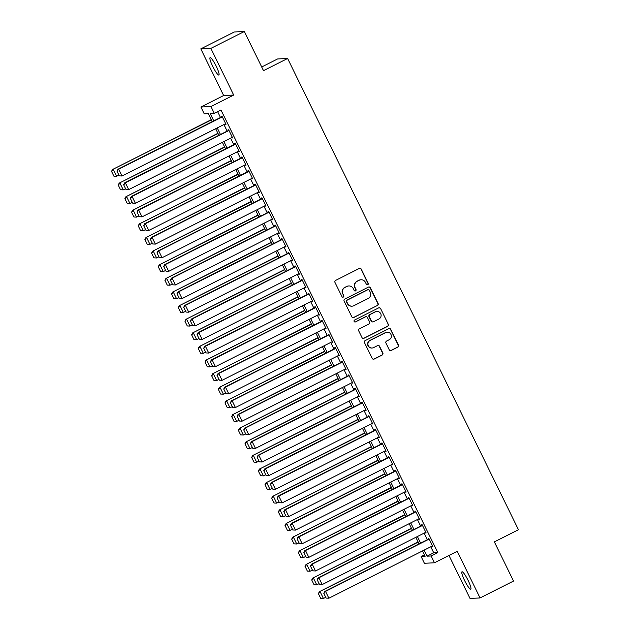 <?xml version="1.0" encoding="UTF-8"?>
<svg xmlns="http://www.w3.org/2000/svg" width="630" height="630" viewBox="0 0 630 630"><rect width="100%" height="100%" fill="white"/><g stroke="black" fill="none" stroke-linecap="round" stroke-linejoin="round"><path stroke-width="0.94" d="M367.755 284.736A1.047 1.032 87.3 0 0 368.219 283.335L361.258 269.128A1.496 1.465 87.3 0 0 359.289 268.459L335.632 280.397A1.496 1.465 87.3 0 0 334.971 282.398L341.933 296.604A1.047 1.032 87.3 0 0 343.311 297.077A1.047 1.032 87.3 0 0 343.775 295.675L342.87 293.84A4.772 4.701 87.3 0 1 344.98 287.438L346.957 286.437A4.772 4.701 87.3 0 1 353.257 288.595L354.154 290.43A1.047 1.032 87.3 0 0 355.533 290.902A1.047 1.032 87.3 0 0 355.997 289.509L355.092 287.666A4.772 4.701 87.3 0 1 357.202 281.264L359.179 280.271A4.772 4.701 87.3 0 1 365.479 282.421L366.377 284.264A1.047 1.032 87.3 0 0 367.755 284.736M367.211 284.839A1.047 1.032 87.3 0 0 367.952 283.35L360.99 269.144A1.496 1.465 87.3 0 0 359.738 268.317M342.767 297.179A1.047 1.032 87.3 0 0 343.5 295.69L342.87 293.84M354.989 291.013A1.047 1.032 87.3 0 0 355.722 289.517L355.092 287.666M468.106 580.395A9.733 1.591 -116.8 0 0 461.979 571.796A9.733 1.591 -116.8 0 0 464.625 580.569A9.733 1.591 -116.8 0 0 470.752 589.168A9.733 1.591 -116.8 0 0 468.106 580.395M216.232 66.26A9.733 1.591 -116.8 0 0 210.105 57.661A9.733 1.591 -116.8 0 0 212.751 66.426A9.733 1.591 -116.8 0 0 218.878 75.033A9.733 1.591 -116.8 0 0 216.232 66.26M389.23 349.808A1.496 1.465 87.3 0 0 391.198 350.485L397.837 347.13A1.496 1.465 87.3 0 0 398.491 345.13L390.765 329.356A1.496 1.465 87.3 0 0 388.797 328.679L365.14 340.625A1.496 1.465 87.3 0 0 364.479 342.625L372.204 358.399A1.496 1.465 87.3 0 0 374.173 359.076L382.19 355.029A1.496 1.465 87.3 0 0 382.851 353.028L379.543 346.272A1.496 1.465 87.3 0 0 377.575 345.602L373.598 347.61A3.993 3.93 87.3 0 1 368.046 345.035A3.993 3.93 87.3 0 1 370.093 340.46L385.67 332.593A3.993 3.93 87.3 0 1 391.222 335.168A3.993 3.93 87.3 0 1 389.175 339.743L386.576 341.058A1.496 1.465 87.3 0 0 385.922 343.059L389.23 349.808M430.778 546.761L433.731 552.793L437.811 552.605L431.109 555.983L434.448 562.795L424.399 563.275L421.06 556.463L425.14 556.266L422.517 550.927M244.322 31.5L210.845 48.4L200.797 48.88L234.273 31.98L244.322 31.5L263.505 70.654L287.603 58.488L518.458 529.728L494.361 541.894L513.537 581.049L480.06 597.949L457.215 551.297L434.448 562.795M200.797 48.88L223.65 95.524L233.698 95.043L210.845 48.4M233.698 95.043L210.932 106.541L214.271 113.345L210.192 113.542L213.783 120.873M437.811 552.605L220.965 109.966L214.271 113.345M377.464 305.558A1.496 1.465 87.3 0 0 378.126 303.558L370.401 287.776A1.496 1.465 87.3 0 0 368.424 287.107L344.767 299.045A1.496 1.465 87.3 0 0 344.106 301.053L351.839 316.827A1.496 1.465 87.3 0 0 353.808 317.496L377.197 305.566A1.496 1.465 87.3 0 0 377.85 303.565L370.125 287.792A1.496 1.465 87.3 0 0 368.873 286.965M380.583 308.566L388.308 324.34A1.496 1.465 87.3 0 1 387.647 326.34L363.99 338.286A1.496 1.465 87.3 0 1 362.022 337.609L358.714 330.86A1.496 1.465 87.3 0 1 359.376 328.86L368.967 324.017A1.496 1.465 87.3 0 0 369.629 322.017L367.432 317.536A1.496 1.465 87.3 0 0 365.463 316.866L355.477 321.906A1.047 1.032 87.3 0 1 354.021 321.237A1.047 1.032 87.3 0 1 354.556 320.04L378.614 307.897A1.496 1.465 87.3 0 1 380.583 308.566L388.308 324.34M448.969 555.463L470.019 598.429L480.06 597.949M225.107 123.96L225.997 124.362L221.996 116.188L221.319 116.227L221.65 116.904M231.777 137.584L232.675 137.986L228.666 129.811L227.989 129.843L228.32 130.52M238.455 151.2L239.345 151.602L235.336 143.427L234.659 143.459L234.998 144.144M245.125 164.824L246.015 165.218L242.014 157.051L241.337 157.083L241.668 157.76M251.795 178.44L252.685 178.841L248.685 170.667L248.007 170.698L248.338 171.384M258.465 192.063L259.363 192.457L255.355 184.291L254.677 184.322L255.008 184.999M265.143 205.679L266.033 206.081L262.025 197.907L261.348 197.938L261.686 198.623M271.814 219.303L272.703 219.697L268.703 211.53L268.026 211.562L268.356 212.239M278.484 232.919L279.373 233.32L275.373 225.146L274.696 225.178L275.026 225.863M285.162 246.535L286.051 246.936L282.043 238.77L281.366 238.802L281.697 239.479M291.832 260.159L292.722 260.56L288.721 252.386L288.036 252.417L288.375 253.102M298.502 273.774L299.392 274.176L295.391 266.002L294.714 266.041L295.045 266.718M305.172 287.398L306.062 287.8L302.061 279.625L301.384 279.657L301.715 280.342M311.85 301.014L312.74 301.416L308.731 293.241L308.054 293.281L308.385 293.958M318.52 314.638L319.41 315.039L315.409 306.865L314.724 306.897L315.063 307.574M325.19 328.254L326.08 328.655L322.08 320.481L321.402 320.512L321.733 321.198M331.86 341.877L332.75 342.271L328.75 334.105L328.072 334.136L328.403 334.814M338.538 355.493L339.428 355.895L335.42 347.721L334.743 347.752L335.073 348.437M345.209 369.117L346.098 369.511L342.098 361.344L341.413 361.376L341.751 362.053M351.879 382.733L352.768 383.135L348.768 374.96L348.091 374.992L348.421 375.677M358.549 396.357L359.439 396.75L355.438 388.584L354.761 388.615L355.092 389.293M365.227 409.973L366.117 410.374L362.108 402.2L361.431 402.231L361.762 402.916M371.897 423.588L372.787 423.99L368.786 415.824L368.101 415.855L368.44 416.532M378.567 437.212L379.457 437.614L375.456 429.44L374.779 429.471L375.11 430.156M385.237 450.828L386.127 451.23L382.127 443.063L381.449 443.095L381.78 443.772M391.915 464.452L392.805 464.853L388.797 456.679L388.119 456.711L388.45 457.396M398.585 478.068L399.475 478.469L395.475 470.295L394.789 470.334L395.128 471.012M405.255 491.691L406.145 492.093L402.145 483.919L401.467 483.95L401.798 484.627M411.925 505.307L412.815 505.709L408.815 497.535L408.138 497.566L408.468 498.251M418.603 518.931L419.493 519.333L415.485 511.158L414.808 511.19L415.146 511.867M425.274 532.547L426.163 532.948L422.163 524.774L421.478 524.806L421.816 525.491M217.618 111.652L220.484 117.495M223.941 124.551L227.154 131.111M230.611 138.175L233.825 144.735M237.282 151.791L240.495 158.351M243.952 165.414L247.173 171.974M250.63 179.03L253.843 185.59M257.3 192.654L260.513 199.214M263.97 206.27L267.183 212.83M270.64 219.894L273.861 226.453M277.318 233.509L280.531 240.069M283.988 247.125L287.201 253.693M290.658 260.749L293.871 267.309M297.329 274.365L300.549 280.933M304.007 287.989L307.219 294.549M310.677 301.605L313.89 308.164M317.347 315.228L320.56 321.788M324.017 328.844L327.238 335.404M330.695 342.468L333.908 349.028M337.365 356.084L340.578 362.644M344.035 369.708L347.248 376.267M350.713 383.323L353.926 389.883M357.383 396.947L360.596 403.507M364.053 410.563L367.266 417.123M370.724 424.179L373.936 430.747M377.401 437.803L380.614 444.363M384.072 451.419L387.285 457.986M390.742 465.042L393.955 471.602M397.412 478.658L400.625 485.218M404.09 492.282L407.303 498.842M410.76 505.898L413.973 512.458M417.43 519.522L420.643 526.082M424.1 533.137L427.313 539.697M431.944 546.171L432.834 546.564L428.833 538.398L428.156 538.429L428.487 539.107M287.603 58.488L277.554 58.968L261.702 66.977M424.407 554.778L421.06 556.463M212.223 121.661L208.294 113.636L204.222 113.825L200.883 107.021L210.932 106.541M223.65 95.524L200.883 107.021M424.077 550.14L427.038 556.18L431.109 555.983M217.24 127.929L220.461 134.497M223.918 141.553L227.131 148.113M230.588 155.169L233.801 161.737M237.258 168.793L240.471 175.353M243.928 182.409L247.149 188.969M250.606 196.032L253.819 202.592M257.276 209.648L260.489 216.208M263.946 223.272L267.159 229.832M270.624 236.888L273.837 243.448M277.294 250.512L280.507 257.072M283.965 264.127L287.178 270.687M290.635 277.751L293.848 284.311M297.313 291.367L300.526 297.927M303.983 304.991L307.196 311.551M310.653 318.607L313.866 325.167M317.323 332.223L320.536 338.79M324.001 345.846L327.214 352.406M330.671 359.462L333.884 366.03M337.341 373.086L340.554 379.646M344.011 386.702L347.224 393.262M350.69 400.326L353.902 406.885M357.36 413.941L360.573 420.501M364.03 427.565L367.243 434.125M370.7 441.181L373.913 447.741M377.378 454.805L380.591 461.365M384.048 468.421L387.261 474.981M390.718 482.044L393.931 488.604M397.388 495.66L400.609 502.22M404.066 509.276L407.279 515.844M410.736 522.9L413.949 529.46M417.406 536.516L420.62 543.084M419.06 543.871L415.847 537.303M412.39 530.247L409.177 523.688M405.72 516.631L402.507 510.064M399.042 503.008L395.829 496.448M392.372 489.392L389.159 482.832M385.702 475.768L382.489 469.208M379.032 462.152L375.819 455.592M372.354 448.528L369.141 441.969M365.683 434.913L362.47 428.353M359.013 421.289L355.8 414.729M352.343 407.673L349.122 401.113M345.665 394.049L342.452 387.489M338.995 380.433L335.782 373.873M332.325 366.817L329.112 360.25M325.655 353.194L322.434 346.634M318.977 339.578L315.764 333.01M312.307 325.954L309.094 319.394M305.637 312.338L302.424 305.77M298.966 298.714L295.746 292.155M292.288 285.099L289.075 278.539M285.618 271.475L282.405 264.915M278.948 257.859L275.735 251.299M272.278 244.235L269.057 237.675M265.6 230.619L262.387 224.059M258.93 216.996L255.717 210.436M252.26 203.38L249.047 196.82M245.59 189.756L242.369 183.196M238.912 176.14L235.699 169.58M232.242 162.524L229.029 155.956M225.571 148.9L222.358 142.341M218.901 135.285L215.68 128.717M433.731 552.793L427.038 556.18M225.32 124.394L225.879 124.11M231.99 138.017L232.549 137.734M238.668 151.633L239.219 151.35M245.338 165.257L245.897 164.973M252.008 178.873L252.567 178.589M258.678 192.496L259.237 192.213M265.356 206.112L265.907 205.829M272.026 219.728L272.585 219.453M278.696 233.352L279.255 233.068M285.366 246.968L285.925 246.692M292.044 260.592L292.596 260.308M298.714 274.207L299.274 273.932M305.385 287.831L305.944 287.548M312.055 301.447L312.614 301.171M318.733 315.071L319.284 314.787M325.403 328.687L325.962 328.403M332.073 342.31L332.632 342.027M338.743 355.926L339.302 355.643M345.421 369.55L345.972 369.267M352.091 383.166L352.65 382.882M358.761 396.782L359.32 396.506M365.432 410.406L365.991 410.122M372.109 424.022L372.661 423.746M378.78 437.645L379.339 437.362M385.45 451.261L386.009 450.985M392.12 464.885L392.679 464.601M398.798 478.501L399.349 478.225M405.468 492.124L406.027 491.841M412.138 505.74L412.697 505.457M418.816 519.364L419.367 519.081M425.486 532.98L426.045 532.697M432.156 546.604L432.716 546.32M361.045 279.775L360.769 279.791A4.772 4.701 87.3 0 0 358.903 280.287L359.179 280.271M354.824 287.682A4.772 4.701 87.3 0 1 356.934 281.279L358.903 280.287M348.823 285.949L348.548 285.965A4.772 4.701 87.3 0 0 346.681 286.453L346.957 286.437M342.602 293.848A4.772 4.701 87.3 0 1 344.712 287.445L346.681 286.453M353.084 317.654A1.496 1.465 87.3 0 0 353.532 317.512L377.197 305.566M369.274 290.178A1.047 1.032 87.3 0 0 367.896 289.705L347.13 300.187A1.047 1.032 87.3 0 0 346.673 301.589L347.618 303.526A4.772 4.701 87.3 0 0 353.918 305.684L368.117 298.518A4.772 4.701 87.3 0 0 370.227 292.115L369.274 290.178M368.306 289.603L368.038 289.611A1.047 1.032 87.3 0 0 367.629 289.721L367.896 289.705M352.052 306.18L351.784 306.188A4.772 4.701 87.3 0 1 347.35 303.542L346.398 301.605A1.047 1.032 87.3 0 1 346.862 300.203L367.629 289.721M363.274 338.436A1.496 1.465 87.3 0 0 363.723 338.302L387.379 326.356A1.496 1.465 87.3 0 0 388.041 324.356M366.046 316.709L365.778 316.725A1.496 1.465 87.3 0 0 365.195 316.874L355.477 321.906M378.921 318.993A3.993 3.93 87.3 0 0 376.984 311.425A3.993 3.93 87.3 0 0 375.417 311.842L369.936 314.606A1.496 1.465 87.3 0 0 369.274 316.606L371.472 321.087A1.496 1.465 87.3 0 0 373.44 321.765L378.921 318.993M376.984 311.425L376.709 311.44A3.993 3.93 87.3 0 0 375.149 311.85L375.417 311.842M372.85 321.914L372.582 321.93A1.496 1.465 87.3 0 1 371.196 321.103L368.999 316.622A1.496 1.465 87.3 0 1 369.66 314.622L375.149 311.85M380.307 308.582A1.496 1.465 87.3 0 0 379.063 307.755M387.23 332.183L386.962 332.191A3.993 3.93 87.3 0 0 385.402 332.608L385.67 332.593M372.039 348.02L371.763 348.036A3.993 3.93 87.3 0 1 369.826 340.468L385.402 332.608M373.456 359.226A1.496 1.465 87.3 0 0 373.905 359.084L381.922 355.036A1.496 1.465 87.3 0 0 382.583 353.036L379.276 346.287A1.496 1.465 87.3 0 0 378.024 345.46M390.474 350.634A1.496 1.465 87.3 0 0 390.923 350.493L397.561 347.146A1.496 1.465 87.3 0 0 398.223 345.145L390.49 329.372A1.496 1.465 87.3 0 0 389.245 328.537M211.255 119.676L112.573 169.486L211.373 119.921M118.912 175.085L116.589 176.266L113.872 176.14L111.541 171.376L113.872 176.14M111.809 171.36L113.25 169.454L116.589 176.266L114.148 176.132M111.541 171.376L112.573 169.486M225.666 123.685L122.023 176.006L119.306 175.88L116.967 171.116L119.306 175.88M222.209 116.621L118.007 169.226L118.684 169.194L122.023 176.006L119.574 175.872M222.327 116.873L118.684 169.194L117.243 171.1M118.007 169.226L116.967 171.116M217.925 133.292L119.251 183.102L218.043 133.544M125.59 188.709L123.26 189.882L120.543 189.764L118.212 184.992L120.543 189.764M118.479 184.984L119.928 183.07L123.26 189.882L120.818 189.748M118.212 184.992L119.251 183.102M224.595 146.908L125.921 196.725L224.721 147.16M132.261 202.325L129.938 203.498L127.221 203.38L124.882 198.615L127.221 203.38M125.157 198.6L126.598 196.694L129.938 203.498L127.488 203.372M124.882 198.615L125.921 196.725M231.265 160.532L132.591 210.341L231.391 160.776M138.931 215.948L136.608 217.122L133.891 217.004L131.552 212.231L133.891 217.004M131.828 212.223L133.269 210.31L136.608 217.122L134.159 216.988M131.552 212.231L132.591 210.341M237.943 174.148L139.262 223.965L238.061 174.4M145.601 229.564L143.278 230.737L140.561 230.619L138.23 225.855L140.561 230.619M138.498 225.839L139.947 223.934L143.278 230.737L140.837 230.604M138.23 225.855L139.262 223.965M232.336 137.301L128.693 189.622L125.976 189.504L123.645 184.732L125.976 189.504M228.879 130.245L124.677 182.842L125.354 182.81L128.693 189.622L126.252 189.488M229.005 130.489L125.354 182.81L123.913 184.724M124.677 182.842L123.645 184.732M239.006 150.924L135.363 203.238L132.647 203.12L130.315 198.355L132.647 203.12M235.549 143.861L131.347 196.465L132.032 196.434L135.363 203.238L132.922 203.112M235.675 144.112L132.032 196.434L130.583 198.34M131.347 196.465L130.315 198.355M245.684 164.54L142.041 216.862L139.324 216.744L136.986 211.971L139.324 216.744M242.227 157.484L138.025 210.081L138.702 210.05L142.041 216.862L139.592 216.728M242.345 157.728L138.702 210.05L137.261 211.964M138.025 210.081L136.986 211.971M252.354 178.156L148.712 230.478L145.995 230.359L143.656 225.595L145.995 230.359M248.897 171.1L144.695 223.705L145.373 223.674L148.712 230.478L146.262 230.344M249.015 171.352L145.373 223.674L143.931 225.579M144.695 223.705L143.656 225.595M244.613 187.772L145.939 237.581L244.731 188.016M152.279 243.188L149.948 244.361L147.231 244.243L144.9 239.471L147.231 244.243M145.168 239.463L146.617 237.549L149.948 244.361L147.507 244.227M144.9 239.471L145.939 237.581M259.024 191.78L155.382 244.101L152.665 243.983L150.334 239.211L152.665 243.983M255.567 184.724L151.365 237.321L152.043 237.289L155.382 244.101L152.94 243.968M255.693 184.968L152.043 237.289L150.602 239.203M151.365 237.321L150.334 239.211M251.283 201.387L152.61 251.205L251.409 201.639M158.949 256.804L156.626 257.977L153.909 257.859L151.57 253.095L153.909 257.859M151.846 253.079L153.287 251.173L156.626 257.977L154.177 257.843M151.57 253.095L152.61 251.205M265.695 205.396L162.052 257.717L159.335 257.599L157.004 252.835L159.335 257.599M262.238 198.34L158.043 250.945L158.721 250.913L162.052 257.717L159.611 257.583M262.363 198.592L158.721 250.913L157.272 252.819M158.043 250.945L157.004 252.835M257.954 215.011L159.28 264.82L258.079 215.255M165.619 270.427L163.296 271.601L160.579 271.483L158.24 266.711L160.579 271.483M158.516 266.703L159.957 264.789L163.296 271.601L160.847 271.467M158.24 266.711L159.28 264.82M272.373 219.019L168.73 271.341L166.013 271.223L163.674 266.451L166.013 271.223M268.916 211.964L164.713 264.561L165.391 264.529L168.73 271.341L166.281 271.207M269.034 212.208L165.391 264.529L163.95 266.443M164.713 264.561L163.674 266.451M264.632 228.627L165.95 278.444L264.75 228.879M172.297 284.043L169.966 285.217L167.249 285.099L164.918 280.334L167.249 285.099M165.186 280.318L166.635 278.405L169.966 285.217L167.525 285.083M164.918 280.334L165.95 278.444M279.043 232.635L175.4 284.957L172.683 284.839L170.344 280.074L172.683 284.839M275.586 225.579L171.384 278.184L172.061 278.145L175.4 284.957L172.951 284.823M275.704 225.831L172.061 278.145L170.62 280.059M171.384 278.184L170.344 280.074M271.302 242.251L172.628 292.06L271.42 242.495M178.967 297.667L176.636 298.841L173.919 298.714L171.588 293.95L173.919 298.714M171.856 293.934L173.305 292.029L176.636 298.841L174.195 298.707M171.588 293.95L172.628 292.06M285.713 246.259L182.07 298.581L179.353 298.455L177.022 293.69L179.353 298.455M282.256 239.195L178.054 291.8L178.731 291.769L182.07 298.581L179.629 298.447M282.382 239.447L178.731 291.769L177.29 293.675M178.054 291.8L177.022 293.69M277.972 255.867L179.298 305.684L278.098 256.119M185.637 311.283L183.314 312.456L180.597 312.338L178.258 307.574L180.597 312.338M178.534 307.558L179.975 305.644L183.314 312.456L180.865 312.322M178.258 307.574L179.298 305.684M292.391 259.875L188.74 312.197L186.023 312.078L183.692 307.314L186.023 312.078M288.926 252.819L184.732 305.424L185.409 305.385L188.74 312.197L186.299 312.063M289.052 253.063L185.409 305.385L183.96 307.298M184.732 305.424L183.692 307.314M284.642 269.49L185.968 319.3L284.768 269.734M192.307 324.907L189.984 326.08L187.268 325.954L184.929 321.19L187.268 325.954M185.204 321.174L186.645 319.268L189.984 326.08L187.535 325.946M184.929 321.19L185.968 319.3M299.061 273.499L195.418 325.82L192.701 325.694L190.362 320.93L192.701 325.694M295.604 266.435L191.402 319.04L192.079 319.008L195.418 325.82L192.969 325.686M295.722 266.687L192.079 319.008L190.638 320.914M191.402 319.04L190.362 320.93M291.32 283.106L192.638 332.916L291.438 283.358M198.986 338.523L196.654 339.696L193.938 339.578L191.607 334.814L193.938 339.578M191.874 334.798L193.323 332.884L196.654 339.696L194.213 339.562M191.607 334.814L192.638 332.916M305.731 287.115L202.088 339.436L199.371 339.318L197.032 334.554L199.371 339.318M302.274 280.059L198.072 332.656L198.749 332.624L202.088 339.436L199.639 339.302M302.392 280.303L198.749 332.624L197.308 334.538M198.072 332.656L197.032 334.554M312.401 300.738L208.758 353.06L206.041 352.934L203.71 348.169L206.041 352.934M308.944 293.675L204.742 346.279L205.427 346.248L208.758 353.06L206.317 352.926M309.07 293.926L205.427 346.248L203.978 348.154M204.742 346.279L203.71 348.169M319.079 314.354L215.428 366.676L212.712 366.558L210.381 361.785L212.712 366.558M315.614 307.298L211.42 359.895L212.097 359.864L215.428 366.676L212.987 366.542M315.74 307.542L212.097 359.864L210.648 361.777M211.42 359.895L210.381 361.785M297.99 296.73L199.316 346.539L298.108 296.974M205.656 352.139L203.325 353.32L200.608 353.194L198.277 348.429L200.608 353.194M198.544 348.414L199.994 346.508L203.325 353.32L200.883 353.186M198.277 348.429L199.316 346.539M304.66 310.346L205.986 360.155L304.786 310.598M212.326 365.762L210.003 366.936L207.286 366.817L204.947 362.045L207.286 366.817M205.223 362.037L206.664 360.124L210.003 366.936L207.553 366.802M204.947 362.045L205.986 360.155M311.33 323.962L212.657 373.779L311.456 324.214M218.996 379.378L216.673 380.551L213.956 380.433L211.617 375.669L213.956 380.433M211.893 375.653L213.334 373.748L216.673 380.551L214.224 380.425M211.617 375.669L212.657 373.779M325.749 327.978L222.107 380.292L219.39 380.173L217.051 375.409L219.39 380.173M322.292 320.914L218.09 373.519L218.768 373.488L222.107 380.292L219.657 380.166M322.41 321.166L218.768 373.488L217.326 375.393M218.09 373.519L217.051 375.409M318.008 337.585L219.327 387.395L318.126 337.83M225.674 393.002L223.343 394.175L220.626 394.057L218.295 389.285L220.626 394.057M218.563 389.277L220.012 387.363L223.343 394.175L220.902 394.041M218.295 389.285L219.327 387.395M332.419 341.594L228.777 393.915L226.06 393.797L223.721 389.025L226.06 393.797M328.962 334.538L224.76 387.135L225.438 387.103L228.777 393.915L226.327 393.781M329.08 334.782L225.438 387.103L223.996 389.017M224.76 387.135L223.721 389.025M324.678 351.201L226.005 401.019L324.796 351.453M232.344 406.618L230.013 407.791L227.304 407.673L224.965 402.909L227.304 407.673M225.233 402.893L226.682 400.987L230.013 407.791L227.572 407.665M224.965 402.909L226.005 401.019M339.09 355.21L235.447 407.531L232.73 407.413L230.399 402.649L232.73 407.413M335.632 348.154L231.43 400.759L232.116 400.727L235.447 407.531L233.005 407.397M335.759 348.406L232.116 400.727L230.667 402.633M231.43 400.759L230.399 402.649M331.349 364.825L232.675 414.634L331.474 365.069M239.014 420.241L236.691 421.415L233.974 421.297L231.635 416.524L233.974 421.297M231.911 416.517L233.352 414.603L236.691 421.415L234.242 421.281M231.635 416.524L232.675 414.634M345.768 368.834L242.117 421.155L239.4 421.037L237.069 416.265L239.4 421.037M342.303 361.777L238.108 414.375L238.786 414.343L242.117 421.155L239.676 421.021M342.429 362.022L238.786 414.343L237.337 416.257M238.108 414.375L237.069 416.265M338.019 378.441L239.345 428.258L338.145 378.693M245.684 433.857L243.361 435.031L240.644 434.913L238.305 430.148L240.644 434.913M238.581 430.133L240.022 428.227L243.361 435.031L240.92 434.897M238.305 430.148L239.345 428.258M352.438 382.449L248.795 434.771L246.078 434.653L243.739 429.888L246.078 434.653M348.981 375.393L244.779 427.998L245.456 427.967L248.795 434.771L246.346 434.637M349.099 375.645L245.456 427.967L244.015 429.873M244.779 427.998L243.739 429.888M344.697 392.065L246.015 441.874L344.815 392.309M252.362 447.481L250.031 448.654L247.314 448.536L244.983 443.764L247.314 448.536M245.251 443.756L246.7 441.843L250.031 448.654L247.59 448.521M244.983 443.764L246.015 441.874M359.108 396.073L255.465 448.395L252.748 448.276L250.409 443.504L252.748 448.276M355.651 389.017L251.449 441.614L252.126 441.583L255.465 448.395L253.016 448.261M355.769 389.261L252.126 441.583L250.685 443.496M251.449 441.614L250.409 443.504M351.367 405.681L252.693 455.498L351.485 405.933M259.032 461.097L256.701 462.27L253.992 462.152L251.654 457.388L253.992 462.152M251.921 457.372L253.37 455.466L256.701 462.27L254.26 462.137M251.654 457.388L252.693 455.498M365.778 409.689L262.135 462.01L259.418 461.892L257.087 457.128L259.418 461.892M362.321 402.633L258.119 455.238L258.804 455.199L262.135 462.01L259.694 461.877M362.447 402.885L258.804 455.199L257.355 457.112M258.119 455.238L257.087 457.128M358.037 419.304L259.363 469.114L358.163 419.548M265.702 474.721L263.379 475.894L260.662 475.768L258.324 471.004L260.662 475.768M258.599 470.996L260.04 469.082L263.379 475.894L260.93 475.76M258.324 471.004L259.363 469.114M372.456 423.313L268.805 475.634L266.088 475.508L263.757 470.744L266.088 475.508M368.991 416.249L264.797 468.854L265.474 468.822L268.805 475.634L266.364 475.5M369.117 416.501L265.474 468.822L264.025 470.728M264.797 468.854L263.757 470.744M364.707 432.92L266.033 482.738L364.833 433.172M272.373 488.337L270.05 489.51L267.333 489.392L265.002 484.627L267.333 489.392M265.269 484.612L266.711 482.698L270.05 489.51L267.608 489.376M265.002 484.627L266.033 482.738M371.385 446.544L272.703 496.353L371.503 446.788M279.051 501.96L276.72 503.134L274.003 503.008L271.672 498.243L274.003 503.008M271.94 498.228L273.389 496.322L276.72 503.134L274.278 503M271.672 498.243L272.703 496.353M378.055 460.16L279.381 509.969L378.173 460.412M285.721 515.576L283.398 516.75L280.681 516.631L278.342 511.867L280.681 516.631M278.618 511.851L280.059 509.938L283.398 516.75L280.948 516.616M278.342 511.867L279.381 509.969M379.126 436.929L275.483 489.25L272.766 489.132L270.427 484.368L272.766 489.132M375.669 429.873L271.467 482.478L272.144 482.438L275.483 489.25L273.034 489.116M375.787 430.125L272.144 482.438L270.703 484.352M271.467 482.478L270.427 484.368M385.796 450.552L282.153 502.874L279.436 502.748L277.098 497.983L279.436 502.748M382.339 443.488L278.137 496.094L278.814 496.062L282.153 502.874L279.704 502.74M382.457 443.74L278.814 496.062L277.373 497.968M278.137 496.094L277.098 497.983M392.466 464.168L288.823 516.49L286.107 516.372L283.776 511.607L286.107 516.372M389.009 457.112L284.807 509.709L285.492 509.678L288.823 516.49L286.382 516.356M389.135 457.356L285.492 509.678L284.043 511.591M284.807 509.709L283.776 511.607M384.725 473.784L286.051 523.593L384.851 474.028M292.391 529.192L290.068 530.373L287.351 530.247L285.012 525.483L287.351 530.247M285.288 525.467L286.729 523.562L290.068 530.373L287.619 530.24M285.012 525.483L286.051 523.593M399.144 477.792L295.494 530.113L292.785 529.987L290.446 525.223L292.785 529.987M395.679 470.728L291.485 523.333L292.162 523.302L295.494 530.113L293.052 529.98M395.805 470.98L292.162 523.302L290.714 525.207M291.485 523.333L290.446 525.223M391.395 487.399L292.722 537.209L391.521 487.651M299.061 542.816L296.738 543.989L294.021 543.871L291.69 539.099L294.021 543.871M291.958 539.091L293.399 537.177L296.738 543.989L294.297 543.855M291.69 539.099L292.722 537.209M405.815 491.408L302.172 543.729L299.455 543.611L297.116 538.839L299.455 543.611M402.357 484.352L298.155 536.949L298.833 536.917L302.172 543.729L299.723 543.596M402.475 484.596L298.833 536.917L297.392 538.831M298.155 536.949L297.116 538.839M398.073 501.015L299.392 550.833L398.191 501.267M305.739 556.432L303.408 557.605L300.691 557.487L298.36 552.723L300.691 557.487M298.628 552.707L300.077 550.801L303.408 557.605L300.967 557.479M298.36 552.723L299.392 550.833M412.485 505.032L308.842 557.345L306.125 557.227L303.786 552.463L306.125 557.227M409.027 497.968L304.825 550.573L305.503 550.541L308.842 557.345L306.393 557.219M409.146 498.22L305.503 550.541L304.062 552.447M304.825 550.573L303.786 552.463M404.744 514.639L306.07 564.448L404.862 514.891M312.409 570.055L310.086 571.229L307.369 571.111L305.03 566.338L307.369 571.111M305.306 566.331L306.747 564.417L310.086 571.229L307.637 571.095M305.03 566.338L306.07 564.448M419.155 518.648L315.512 570.969L312.795 570.851L310.464 566.079L312.795 570.851M415.698 511.591L311.496 564.189L312.181 564.157L315.512 570.969L313.071 570.835M415.824 511.836L312.181 564.157L310.732 566.071M311.496 564.189L310.464 566.079M411.414 528.255L312.74 578.072L411.54 528.507M319.079 583.671L316.756 584.845L314.039 584.727L311.7 579.962L314.039 584.727M311.976 579.947L313.417 578.041L316.756 584.845L314.307 584.719M311.7 579.962L312.74 578.072M425.833 532.263L322.182 584.585L319.473 584.467L317.134 579.702L319.473 584.467M422.376 525.207L318.174 577.812L318.851 577.781L322.182 584.585L319.741 584.459M422.494 525.459L318.851 577.781L317.402 579.687M318.174 577.812L317.134 579.702M418.084 541.879L319.41 591.688L418.21 542.123M325.749 597.295L323.426 598.469L320.709 598.35L318.378 593.578L320.709 598.35M318.646 593.57L320.087 591.657L323.426 598.469L320.985 598.335M318.378 593.578L319.41 591.688M432.503 545.887L328.86 598.209L326.143 598.091L323.804 593.318L326.143 598.091M429.046 538.831L324.844 591.428L325.521 591.397L328.86 598.209L326.411 598.075M429.164 539.075L325.521 591.397L324.08 593.31M324.844 591.428L323.804 593.318"/></g></svg>
